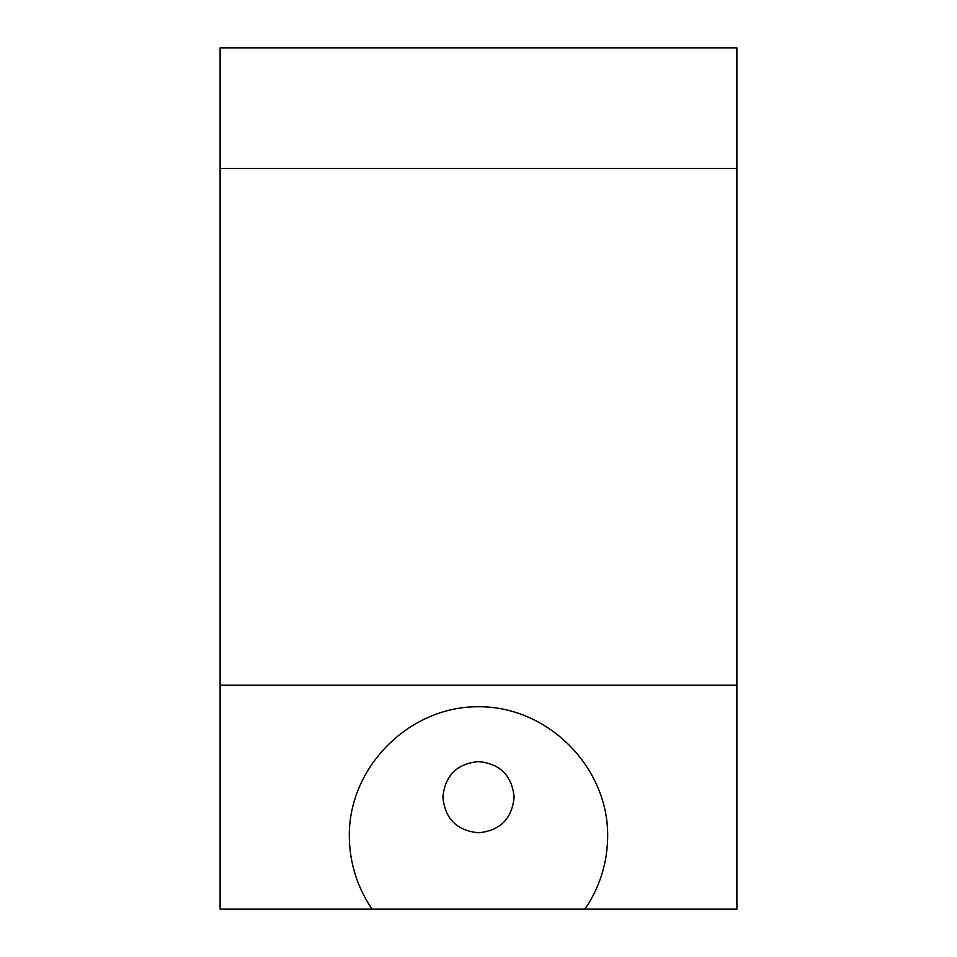<?xml version="1.0" encoding="UTF-8"?>
<svg xmlns="http://www.w3.org/2000/svg" width="957" height="957" viewBox="0 0 957 957"><rect width="100%" height="100%" fill="white"/><g stroke="black" fill="none" stroke-linecap="round" stroke-linejoin="round"><path stroke-width="1.44" d="M220.11 168.432L736.89 168.432L736.89 47.85L220.11 47.85L220.11 909.15L372.046 909.15C357.105 887.031 349.52 862.628 349.305 835.939C348.791 766.808 409.369 706.23 478.5 706.745C547.631 706.23 608.209 766.808 607.695 835.939C607.48 862.628 599.895 887.031 584.954 909.15L372.046 909.15M442.9 797.181C445.005 775.553 456.872 763.686 478.5 761.581C500.128 763.686 511.995 775.553 514.1 797.181C511.995 818.809 500.128 830.676 478.5 832.781C456.872 830.676 445.005 818.809 442.9 797.181M584.954 909.15L736.89 909.15L736.89 685.212L220.11 685.212M736.89 685.212L736.89 168.432"/></g></svg>
